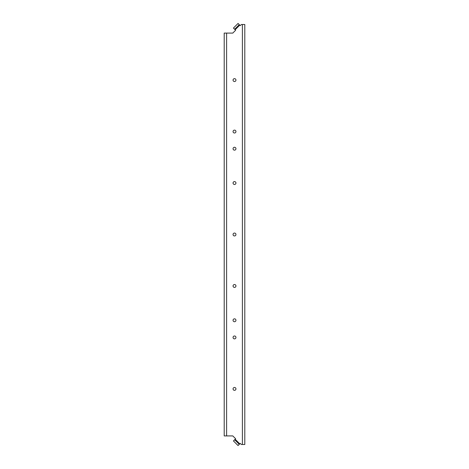 <?xml version="1.0" encoding="UTF-8"?>
<svg xmlns="http://www.w3.org/2000/svg" width="469" height="469" viewBox="0 0 469 469"><rect width="100%" height="100%" fill="white"/><g stroke="black" fill="none" stroke-linecap="round" stroke-linejoin="round"><path stroke-width="0.7" d="M234.5 387.464A1.442 1.442 0 0 0 233.058 388.907A1.442 1.442 0 0 0 234.5 390.349A1.442 1.442 0 0 0 235.942 388.907A1.442 1.442 0 0 0 234.5 387.464M234.5 78.651A1.442 1.442 0 0 0 233.058 80.093A1.442 1.442 0 0 0 234.5 81.536A1.442 1.442 0 0 0 235.942 80.093A1.442 1.442 0 0 0 234.5 78.651M234.5 335.997A1.442 1.442 0 0 0 233.058 337.44A1.442 1.442 0 0 0 234.5 338.876A1.442 1.442 0 0 0 235.942 337.44A1.442 1.442 0 0 0 234.5 335.997M234.5 130.124A1.442 1.442 0 0 0 233.058 131.56A1.442 1.442 0 0 0 234.5 133.003A1.442 1.442 0 0 0 235.942 131.56A1.442 1.442 0 0 0 234.5 130.124M234.5 284.531A1.442 1.442 0 0 0 233.058 285.967A1.442 1.442 0 0 0 234.5 287.409A1.442 1.442 0 0 0 235.942 285.967A1.442 1.442 0 0 0 234.5 284.531M234.5 181.591A1.442 1.442 0 0 0 233.058 183.033A1.442 1.442 0 0 0 234.5 184.469A1.442 1.442 0 0 0 235.942 183.033A1.442 1.442 0 0 0 234.5 181.591M234.5 318.838A1.442 1.442 0 0 0 233.058 320.28A1.442 1.442 0 0 0 234.5 321.722A1.442 1.442 0 0 0 235.942 320.28A1.442 1.442 0 0 0 234.5 318.838M234.5 147.278A1.442 1.442 0 0 0 233.058 148.72A1.442 1.442 0 0 0 234.5 150.162A1.442 1.442 0 0 0 235.942 148.72A1.442 1.442 0 0 0 234.5 147.278M234.5 233.058A1.442 1.442 0 0 0 233.058 234.5A1.442 1.442 0 0 0 234.5 235.942A1.442 1.442 0 0 0 235.942 234.5A1.442 1.442 0 0 0 234.5 233.058M239.753 25.15L238.053 23.45L233.445 28.058L235.139 29.758L239.753 25.15L240.234 25.631L241.365 24.505L244.795 24.505L244.795 444.495L242.391 444.495L242.391 24.505M239.266 24.664L234.658 29.271M234.658 439.729L233.445 440.942L238.053 445.55L239.266 444.336L234.658 439.729L235.626 438.755L232.782 435.912L224.205 435.912L224.205 33.088L226.609 33.088L226.609 435.912M226.609 33.088L232.782 33.088L235.626 30.245L235.139 29.758M239.266 444.336L240.234 443.369L241.365 444.495L242.391 444.495M239.753 443.85L235.139 439.242"/></g></svg>
